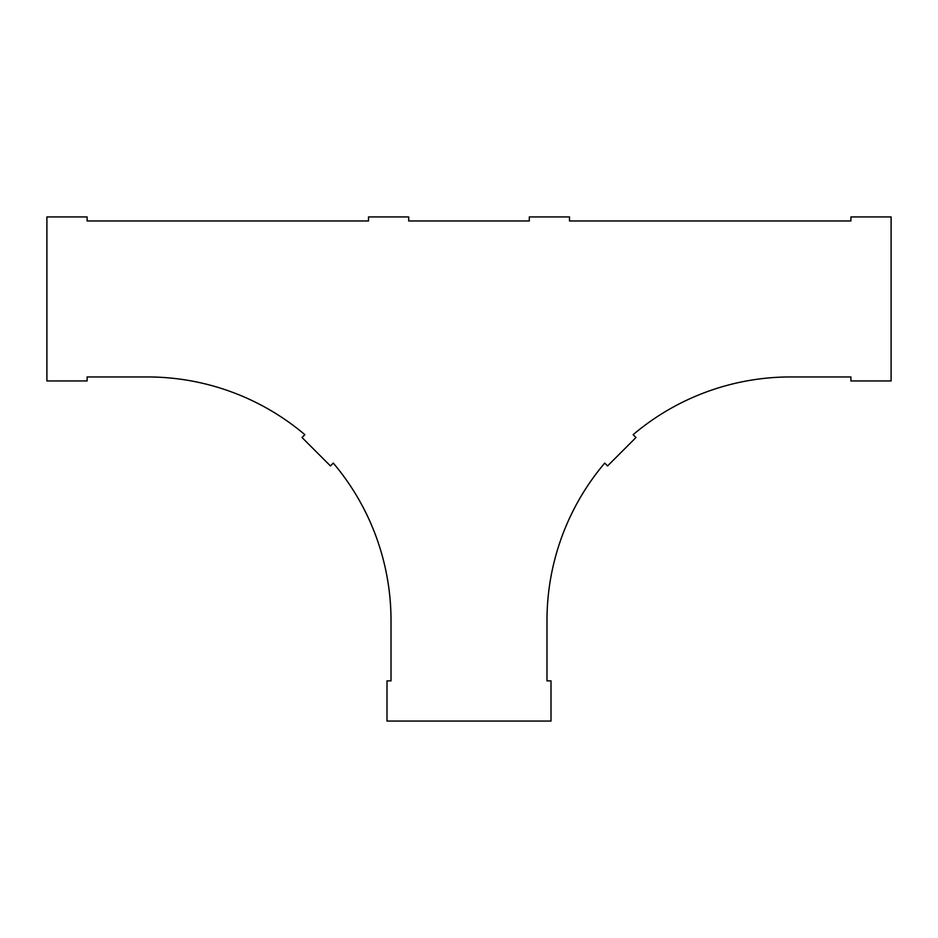 <?xml version="1.0" encoding="UTF-8"?>
<svg xmlns="http://www.w3.org/2000/svg" width="938" height="938" viewBox="0 0 938 938"><rect width="100%" height="100%" fill="white"/><g stroke="black" fill="none" stroke-linecap="round" stroke-linejoin="round"><path stroke-width="1.41" d="M46.9 218.554L46.9 380.957L87.105 380.957L87.105 376.947L147.395 376.947A243.61 243.61 0 0 1 304.862 434.669L302.013 437.507L330.446 465.94L333.283 463.091A243.61 243.61 0 0 1 391.017 620.557L391.017 680.859L386.995 680.859L386.995 721.052L551.005 721.052L551.005 680.859L546.983 680.859L546.983 620.557A243.61 243.61 0 0 1 604.717 463.091L607.554 465.94L635.987 437.507L633.138 434.669A243.61 243.61 0 0 1 790.605 376.947L850.895 376.947L850.895 380.957L891.1 380.957L891.1 216.948L850.895 216.948L850.895 220.969L569.495 220.969L569.495 216.948L529.302 216.948L529.302 220.969L408.698 220.969L408.698 216.948L368.505 216.948L368.505 220.969L87.105 220.969L87.105 216.948L46.9 216.948L46.9 218.554"/></g></svg>
